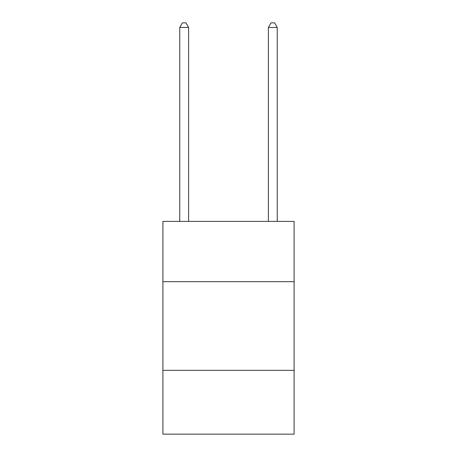 <?xml version="1.0" encoding="UTF-8"?>
<svg xmlns="http://www.w3.org/2000/svg" width="457" height="457" viewBox="0 0 457 457"><rect width="100%" height="100%" fill="white"/><g stroke="black" fill="none" stroke-linecap="round" stroke-linejoin="round"><path stroke-width="0.69" d="M294.097 281.683L294.097 221.411L162.903 221.411L162.903 281.683L294.097 281.683L294.097 434.15L162.903 434.15L162.903 281.683M294.097 370.33L162.903 370.33M188.61 221.411L188.61 27.46L179.75 27.46L179.75 221.411M179.75 27.46L182.406 22.85L185.953 22.85L188.61 27.46M277.25 221.411L277.25 27.46L268.39 27.46L268.39 221.411M268.39 27.46L271.047 22.85L274.594 22.85L277.25 27.46"/></g></svg>
